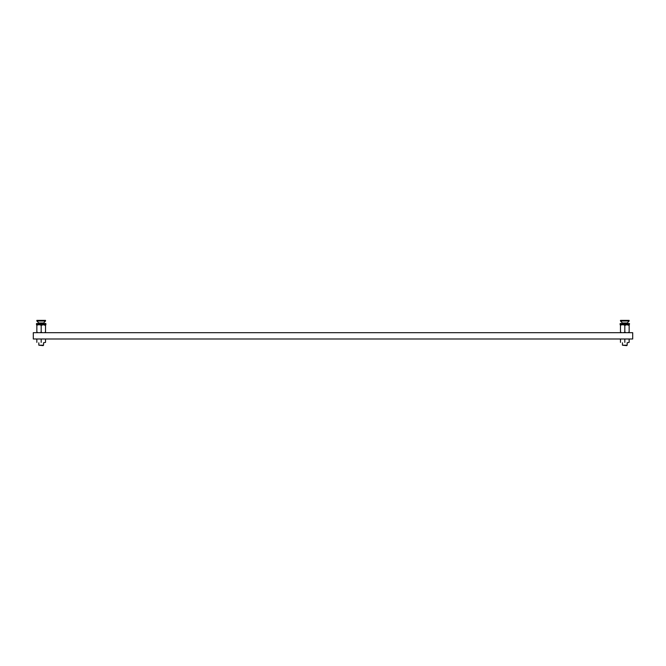 <?xml version="1.0" encoding="UTF-8"?>
<svg xmlns="http://www.w3.org/2000/svg" width="666" height="666" viewBox="0 0 666 666"><rect width="100%" height="100%" fill="white"/><g stroke="black" fill="none" stroke-linecap="round" stroke-linejoin="round"><path stroke-width="1" d="M632.7 338.994L33.3 338.994L33.3 332.684L632.7 332.684L632.7 338.994M629.154 339.419L629.312 338.994M42.208 324.8L41.533 324.8L41.533 323.534L40.834 323.534L40.834 324.8L41.667 324.8L41.667 323.534L42.924 323.534L42.924 324.8L41.184 325.433L40.168 324.8L37.87 324.8L36.846 325.433L37.712 323.534L37.712 324.8L36.505 324.8L36.505 323.534L36.663 324.8M45.862 323.534L45.862 324.8M42.924 323.534L43.548 323.534L43.548 324.8L42.441 324.8L42.441 323.534M44.505 332.684L45.521 332.051L45.521 324.8L44.655 323.534L44.655 324.8L45.713 324.8M37.712 323.534L39.452 323.534L39.452 324.8L39.935 324.8L39.935 323.534L40.834 323.534M44.655 323.534L43.548 323.534L43.556 322.985L38.819 322.985L38.828 324.8M36.663 323.534L37.279 323.534M39.452 323.534L39.935 323.534M45.097 323.534L45.713 323.534M43.923 323.534L43.923 324.8L44.655 324.8M40.709 323.534L40.834 324.8L40.168 324.8M37.712 324.8L38.453 324.8L38.453 323.534M625.832 324.8L625.166 324.8L625.166 323.534L624.467 323.534L624.467 324.8L625.291 324.8L625.291 323.534L626.548 323.534L626.548 324.8L624.816 325.433L623.792 324.8L621.495 324.8L620.479 325.433L621.345 323.534L621.345 324.8L620.138 324.8L620.138 323.534L620.287 324.8M626.548 323.534L627.172 323.534L627.172 324.8L626.065 324.8L626.065 323.534M628.13 332.684L629.154 332.051L629.154 324.8L628.288 323.534L628.288 324.8L629.337 324.8L629.495 323.534L629.337 324.8M621.345 323.534L623.076 323.534L623.076 324.8L623.559 324.8L623.559 323.534L624.467 323.534M628.288 323.534L627.172 323.534L627.181 322.985L622.444 322.985L622.452 324.8M620.287 323.534L620.903 323.534M623.076 323.534L623.559 323.534M628.721 323.534L629.337 323.534M627.547 323.534L627.547 324.8L628.288 324.8M624.333 323.534L624.467 324.8L623.792 324.8M621.345 324.8L622.077 324.8L622.077 323.534M45.521 338.994L43.498 338.994M38.878 338.994L36.846 338.994M45.521 342.391L43.498 342.782L45.521 342.391L45.521 339.377M43.215 338.994L39.161 338.994M41.184 339.377L41.184 342.391M36.846 339.377L36.846 342.391M629.154 338.994L627.122 338.994M622.502 338.994L620.479 338.994M629.154 342.391L627.122 342.782L629.154 342.391L629.154 339.377M626.839 338.994L622.785 338.994M624.816 339.377L624.816 342.391M620.479 339.377L620.479 342.391M43.556 322.985L45.521 321.012L36.846 321.012L38.819 322.985M43.556 345.196L43.123 345.621L38.819 345.196L43.556 345.196L43.556 342.782M38.819 345.196L38.819 342.782M36.846 321.012L36.846 320.379L45.521 320.379L45.521 321.012M627.181 322.985L629.154 321.012L620.479 321.012L622.444 322.985M627.181 345.196L626.756 345.621L622.444 345.196L627.181 345.196L627.181 342.782M622.444 345.196L622.444 342.782M620.479 321.012L620.479 320.379L629.154 320.379L629.154 321.012M629.154 332.051L629.154 332.684M620.479 332.684L620.479 325.433M45.521 332.051L45.521 332.684M36.846 332.684L36.846 325.433M629.154 325.433L627.172 324.8M623.792 332.684L624.816 332.051L624.816 325.433M624.816 332.051L625.832 332.684M620.479 332.051L621.495 332.684M45.521 325.433L43.548 324.8M40.168 332.684L41.184 332.051L41.184 325.433M41.184 332.051L42.208 332.684M36.846 332.051L37.87 332.684M45.521 339.419L45.679 338.994M620.321 339.419L620.321 338.994M36.688 339.419L36.688 338.994"/></g></svg>

